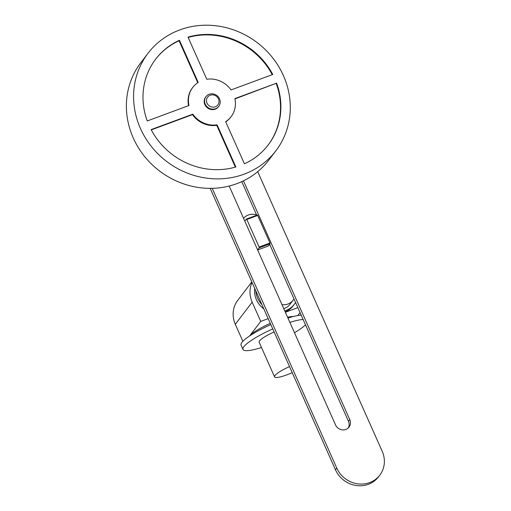 <?xml version="1.0" encoding="UTF-8"?>
<svg xmlns="http://www.w3.org/2000/svg" width="511" height="511" viewBox="0 0 511 511"><rect width="100%" height="100%" fill="white"/><g stroke="black" fill="none" stroke-linecap="round" stroke-linejoin="round"><path stroke-width="0.77" d="M218.765 106.352L218.401 106.825A8.042 7.473 -142.7 0 1 211.254 109.533A8.042 7.473 -142.7 0 1 204.86 104.602A8.042 7.473 -142.7 0 1 205.614 97.077L205.971 96.605A8.042 7.473 -142.7 0 1 213.125 93.903A8.042 7.473 -142.7 0 1 219.519 98.834A8.042 7.473 -142.7 0 1 218.765 106.352A8.042 7.473 -142.7 0 1 211.611 109.054A8.042 7.473 -142.7 0 1 205.224 104.129A8.042 7.473 -142.7 0 1 205.971 96.605M218.446 98.891A6.432 5.979 -142.7 0 1 215.297 106.78A6.432 5.979 -142.7 0 1 207.012 103.126A6.432 5.979 -142.7 0 1 210.162 95.238A6.432 5.979 -142.7 0 1 218.446 98.891M275.889 150.777L268.677 160.237A80.399 74.702 -142.7 0 1 197.15 187.275A80.399 74.702 -142.7 0 1 133.262 137.97A80.399 74.702 -142.7 0 1 140.781 62.776L147.986 53.316A80.399 74.702 -142.7 0 1 219.513 26.278A80.399 74.702 -142.7 0 1 283.407 75.583A80.399 74.702 -142.7 0 1 275.889 150.777A80.399 74.702 -142.7 0 1 204.362 177.815A80.399 74.702 -142.7 0 1 140.468 128.51A80.399 74.702 -142.7 0 1 147.986 53.316M231.119 116.668A24.119 22.414 37.3 0 0 234.875 98.597L276.611 83.14A70.754 65.74 -142.7 0 1 268.211 144.932A70.754 65.74 -142.7 0 1 244.424 163.801L225.664 121.669A24.119 22.414 37.3 0 0 231.119 116.668L230.761 117.14A24.119 22.414 -142.7 0 1 225.747 121.848M276.611 83.14L234.939 98.91M268.032 145.169A70.754 65.74 37.3 0 0 276.253 83.612M235.852 166.976A70.754 65.74 -142.7 0 1 151.115 129.609L192.858 114.157A24.119 22.414 37.3 0 0 217.092 124.844L235.852 166.976M235.341 167.123L216.728 125.316A24.119 22.414 -142.7 0 1 192.494 114.63L151.269 129.896M217.092 124.844L216.728 125.316M192.858 114.157L192.494 114.63M189 105.496L147.264 120.954A70.754 65.74 -142.7 0 1 155.663 59.161A70.754 65.74 -142.7 0 1 179.45 40.292L198.204 82.431A24.119 22.414 37.3 0 0 192.749 87.426A24.119 22.414 37.3 0 0 189 105.496M188.572 105.656A24.119 22.414 -142.7 0 1 192.392 87.898L192.749 87.426M197.763 82.718L179.086 40.765A70.754 65.74 37.3 0 0 155.478 59.404M179.45 40.292L179.086 40.765M231.017 89.942A24.119 22.414 37.3 0 0 206.783 79.256L188.022 37.118A70.754 65.74 -142.7 0 1 272.759 74.485L231.017 89.942M272.248 74.676A70.754 65.74 37.3 0 0 188.169 37.45M244.807 221.148L246.398 219.053L246.819 219.462L259.096 247.037L259.211 247.835L257.621 249.93M257.64 249.968L268.428 245.976L270.076 243.811L269.961 243.012L257.685 215.438L257.263 215.035L246.398 219.053M257.685 215.438L246.819 219.462M269.961 243.012L259.096 247.037M270.076 243.811L259.211 247.835M293.959 298.878A12.864 11.951 -142.7 0 1 293.046 300.283A12.864 11.951 -142.7 0 1 281.989 304.665M243.555 218.344A12.864 11.951 -142.7 0 1 256.56 214.888M283.726 308.574A12.864 11.951 37.3 0 0 289.826 304.505L293.046 300.283M229.171 186.03L335.516 424.89A8.016 7.448 37.3 0 0 341.891 429.808A8.016 7.448 37.3 0 0 349.019 427.113A8.016 7.448 37.3 0 0 349.767 419.614L243.453 180.83M269.674 244.341L348.47 421.32A8.016 7.448 -142.7 0 1 348.304 427.911M241.754 181.629L256.72 215.233M257.704 171.664L382.19 451.258A25.55 23.742 -142.7 0 1 379.801 475.153A25.55 23.742 -142.7 0 1 357.068 483.745A25.55 23.742 -142.7 0 1 336.762 468.076L212.206 188.329M210.162 188.348L335.465 469.781A25.55 23.742 37.3 0 0 355.771 485.45A25.55 23.742 37.3 0 0 378.498 476.859L379.801 475.153M255.749 290.74A21.871 20.319 37.3 0 0 257.582 298.137A21.871 20.319 37.3 0 0 261.919 304.601M284.768 310.899A21.871 20.319 37.3 0 0 294.419 304.192A21.871 20.319 37.3 0 0 295.569 302.499M254.702 288.383A21.871 20.319 37.3 0 0 256.401 299.689A21.871 20.319 37.3 0 0 263.823 308.874M285.195 311.87A21.871 20.319 37.3 0 0 293.237 305.744L294.419 304.192M268.173 318.634L260.731 321.393L252.172 302.167A25.531 23.723 -142.7 0 1 252.057 282.449M251.814 281.893L237.692 300.423A25.531 23.723 37.3 0 0 235.309 324.3L242.872 341.297M297.76 315.555L300.046 312.553M297.862 307.641L285.374 312.266M250.115 335.318L260.731 321.393M289.52 366.598A17.687 3.322 156 0 0 275.007 375.515A17.687 3.322 156 0 0 274.573 376.882L259.154 342.255A17.687 3.322 -24 0 1 259.594 340.882A17.687 3.322 -24 0 1 274.107 331.965M274.573 376.882A17.687 3.322 156 0 0 292.222 372.66M272.753 328.931A35.374 6.637 156 0 0 243.868 346.707A35.374 6.637 156 0 0 243 349.447L241.071 345.123A35.374 6.637 -24 0 1 241.939 342.376A35.374 6.637 -24 0 1 270.83 324.606M287.949 318.053A35.374 6.637 -24 0 1 301.203 315.14M303.125 319.471A35.374 6.637 156 0 0 289.878 322.377M243 349.447A35.374 6.637 156 0 0 261.491 347.506M294.483 332.725A35.374 6.637 156 0 0 305.508 324.824M249.419 336.078A25.729 4.829 -24 0 1 270.281 323.374M287.597 317.267A25.729 4.829 -24 0 1 293.397 316.501M348.47 421.32L349.767 419.614M335.465 469.781L336.762 468.076M235.309 324.3L252.172 302.167"/></g></svg>
